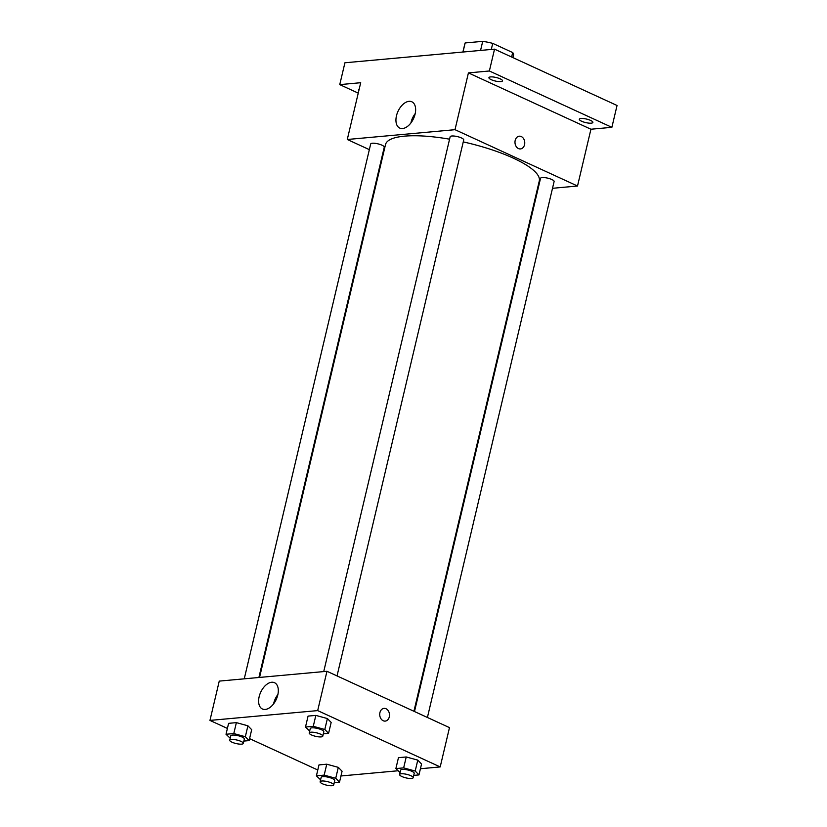 <?xml version="1.0" encoding="UTF-8"?>
<svg xmlns="http://www.w3.org/2000/svg" width="827" height="827" viewBox="0 0 827 827"><rect width="100%" height="100%" fill="white"/><g stroke="black" fill="none" stroke-linecap="round" stroke-linejoin="round"><path stroke-width="1.24" d="M463.006 52.018L465.146 42.952L482.71 41.35A24.965 6.482 -166.7 0 1 492.727 43.376L512.688 52.556A24.965 6.482 -166.7 0 1 513.536 54.933L512.905 57.601M465.146 42.952A24.965 6.482 -166.7 0 0 464.939 43.449L462.913 52.029M480.559 50.426L482.71 41.35M511.634 57.022L512.688 52.556M491.29 49.444L492.727 43.376M358.246 93.12L339.752 84.623L344.921 62.78L494.536 49.155L617.045 105.484L611.877 127.327L590.933 129.229L577.515 186.013L552.508 188.298M537.87 189.631L537.219 189.683M358.949 90.122A6.967 1.809 13.3 0 1 358.763 89.512A6.967 1.809 13.3 0 1 359.197 89.058M339.752 84.623L360.706 82.71L347.278 139.494L455.005 129.684L468.423 72.9L489.367 70.988L494.536 49.155M396.474 115.78A14.473 8.57 114.7 0 1 411.836 101.783A14.473 8.57 114.7 0 1 413.572 118.509A14.473 8.57 114.7 0 1 399.741 128.082A14.473 8.57 114.7 0 1 396.474 115.78M489.367 70.988L611.877 127.327M500.811 81.615A6.967 1.809 13.3 0 1 493.109 80.405A6.967 1.809 13.3 0 1 488.922 77.655A6.967 1.809 13.3 0 1 490.597 76.911A6.967 1.809 13.3 0 1 498.299 78.11A6.967 1.809 13.3 0 1 502.496 80.87A6.967 1.809 13.3 0 1 500.811 81.615M591.202 123.171A6.967 1.809 13.3 0 1 583.5 121.972A6.967 1.809 13.3 0 1 579.313 119.222A6.967 1.809 13.3 0 1 580.988 118.478A6.967 1.809 13.3 0 1 588.69 119.677A6.967 1.809 13.3 0 1 592.876 122.427A6.967 1.809 13.3 0 1 591.202 123.171M468.423 72.9L590.933 129.229M413.924 711.272L539.287 180.927A79.01 20.52 -166.7 0 0 463.265 141.903M449.578 139.184A79.01 20.52 -166.7 0 0 385.506 144.58L259.544 677.427M455.005 129.684L577.515 186.013M382.839 155.848L382.27 155.579M369.349 149.646L347.278 139.494M337.034 675.917L463.72 139.959A6.967 1.809 -166.7 0 0 457.352 136.589A6.967 1.809 -166.7 0 0 450.157 136.744L323.729 671.586M427.414 717.474L554.111 181.516A6.967 1.809 -166.7 0 0 547.743 178.156A6.967 1.809 -166.7 0 0 540.538 178.312L414.492 711.53M244.254 678.822L370.682 143.991A6.967 1.809 13.3 0 1 374.858 143.309A6.967 1.809 13.3 0 1 381.95 145.18A6.967 1.809 13.3 0 1 384.255 147.196L258.892 677.489M519.284 136.197A6.389 4.879 -95.2 0 1 521.289 136.558A6.389 4.879 -95.2 0 1 524.742 143.433A6.389 4.879 -95.2 0 1 520.452 148.922A6.389 4.879 -95.2 0 1 515.014 142.999A6.389 4.879 -95.2 0 1 519.294 136.197A6.389 4.879 -95.2 0 1 521.289 136.558A6.389 4.879 -95.2 0 1 524.742 143.433A6.389 4.879 -95.2 0 1 520.452 148.922M410.895 122.975A14.473 8.57 114.7 0 1 411.009 122.468A14.473 8.57 114.7 0 1 415.216 113.578M227.394 728.432L209.955 720.41L219.248 681.107L326.965 671.286L449.485 727.626L440.191 766.929L420.426 768.738M398.004 770.774L340.951 775.974M309.68 731.016L305.494 727.026L308.068 716.099L315.842 715.396L327.389 718.56L331.162 722.436L327.389 718.56L324.804 729.486L328.577 733.353L323.336 733.838M320.587 779.82L316.4 775.829L318.984 764.913L326.758 764.2L338.305 767.363L342.078 771.24L338.305 767.363L335.721 778.29L339.494 782.166L334.253 782.642M209.955 720.41L317.682 710.6L440.191 766.929M317.785 769.999L249.568 738.625M400.061 772.573L395.875 768.583L398.459 757.666L406.233 756.963L417.78 760.127L421.543 764.003L417.78 760.127L415.195 771.043L418.969 774.92L413.727 775.395M230.206 738.253L226.019 734.262L228.603 723.346L236.377 722.633L247.914 725.806L251.687 729.683L247.914 725.806L245.34 736.723L249.103 740.599L243.862 741.075M317.682 710.6L326.965 671.286M259.151 696.696A14.473 8.57 114.7 0 1 274.512 682.699A14.473 8.57 114.7 0 1 276.249 699.425A14.473 8.57 114.7 0 1 262.417 708.997A14.473 8.57 114.7 0 1 259.151 696.696M384.028 708.377A6.389 4.879 -95.2 0 1 386.033 708.739A6.389 4.879 -95.2 0 1 389.486 715.613A6.389 4.879 -95.2 0 1 385.196 721.103A6.389 4.879 -95.2 0 1 379.758 715.19A6.389 4.879 -95.2 0 1 384.028 708.377A6.389 4.879 -95.2 0 1 386.033 708.739A6.389 4.879 -95.2 0 1 389.476 715.613A6.389 4.879 -95.2 0 1 385.186 721.103M273.572 703.891A14.473 8.57 114.7 0 1 273.685 703.384A14.473 8.57 114.7 0 1 277.893 694.494M226.019 734.262L233.793 733.559L245.34 736.723M243.314 743.401L244.347 739.038A6.967 1.809 -166.7 0 0 237.98 735.668A6.967 1.809 -166.7 0 0 230.774 735.823L229.741 740.196A6.967 1.809 -166.7 0 0 232.036 742.212A6.967 1.809 -166.7 0 0 239.137 744.083A6.967 1.809 -166.7 0 0 243.314 743.401A6.967 1.809 -166.7 0 0 236.946 740.041A6.967 1.809 -166.7 0 0 229.741 740.196M249.103 740.599L251.687 729.683M228.603 723.346L236.377 722.633L247.914 725.806M233.793 733.559L236.377 722.633M305.494 727.026L313.268 726.313L324.804 729.486M322.788 736.164L323.822 731.792A6.967 1.809 -166.7 0 0 317.454 728.432A6.967 1.809 -166.7 0 0 310.249 728.587L309.215 732.949A6.967 1.809 -166.7 0 0 311.51 734.965A6.967 1.809 -166.7 0 0 318.612 736.847A6.967 1.809 -166.7 0 0 322.788 736.164A6.967 1.809 -166.7 0 0 316.421 732.794A6.967 1.809 -166.7 0 0 309.215 732.949M328.577 733.353L331.162 722.436M308.068 716.099L315.842 715.396L327.389 718.56M313.268 726.313L315.842 715.396M316.4 775.829L324.174 775.116L335.721 778.29M333.705 784.968L334.728 780.595A6.967 1.809 -166.7 0 0 328.36 777.235A6.967 1.809 -166.7 0 0 321.165 777.39L320.132 781.763A6.967 1.809 -166.7 0 0 322.427 783.769A6.967 1.809 -166.7 0 0 329.528 785.65A6.967 1.809 -166.7 0 0 333.705 784.968A6.967 1.809 -166.7 0 0 327.337 781.598A6.967 1.809 -166.7 0 0 320.132 781.763M339.494 782.166L342.078 771.24M318.984 764.913L326.758 764.2L338.305 767.363M324.174 775.116L326.758 764.2M395.875 768.583L403.648 767.88L415.195 771.043M413.169 777.721L414.203 773.359A6.967 1.809 -166.7 0 0 407.835 769.989A6.967 1.809 -166.7 0 0 400.64 770.154L399.606 774.517A6.967 1.809 -166.7 0 0 401.901 776.532A6.967 1.809 -166.7 0 0 409.003 778.414A6.967 1.809 -166.7 0 0 413.169 777.721A6.967 1.809 -166.7 0 0 406.801 774.361A6.967 1.809 -166.7 0 0 399.606 774.517M418.969 774.92L421.543 764.003M398.459 757.666L406.233 756.963L417.78 760.127M403.648 767.88L406.233 756.963"/></g></svg>
